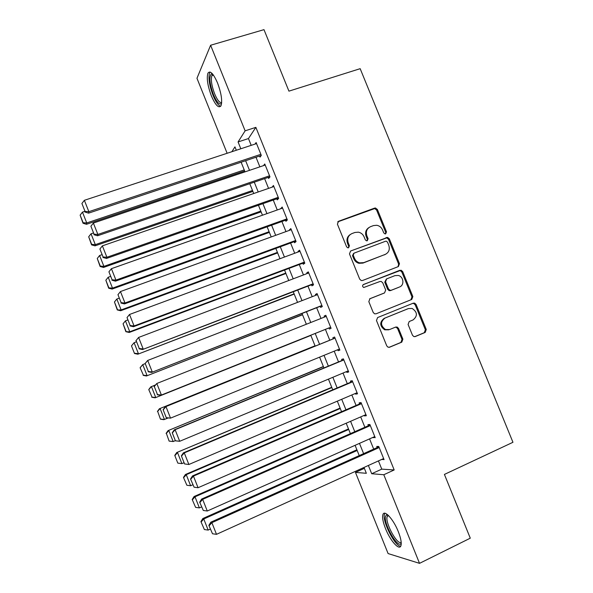 <?xml version="1.0" encoding="UTF-8"?>
<svg xmlns="http://www.w3.org/2000/svg" width="593" height="593" viewBox="0 0 593 593"><rect width="100%" height="100%" fill="white"/><g stroke="black" fill="none" stroke-linecap="round" stroke-linejoin="round"><path stroke-width="0.89" d="M385.717 233.827L386.495 231.833L377.393 209.499L375.495 208.01L374.568 208.121L338.559 221.271L337.402 224.139L346.586 246.799L347.765 247.822L348.61 247.763L349.418 245.739L348.224 242.811C346.942 238.527 348.173 235.451 351.916 233.59L354.933 232.471L358.431 232.174C361.07 232.752 362.96 234.317 364.095 236.874L365.281 239.794L366.489 240.81L367.282 240.751L368.075 238.742L366.889 235.829C365.607 231.574 366.815 228.527 370.506 226.689L373.486 225.585L376.77 225.273C379.461 225.8 381.388 227.364 382.559 229.973L383.738 232.871L384.976 233.894L385.717 233.827M385.509 233.887L385.687 232.345L376.607 210.055L374.717 208.573L337.706 221.871M348.484 247.807L348.684 246.221L347.498 243.3L348.224 242.811M367.111 240.802L367.304 239.238L366.126 236.333L366.889 235.829M385.517 528.608C382.9 521.899 382.055 517.163 382.982 514.405C384.575 509.572 393.537 519.468 398.318 531.684C400.935 538.437 401.787 543.173 400.868 545.901C399.126 550.801 390.112 540.438 385.517 528.608M211.39 95.91C207.602 85.696 206.453 78.113 207.928 73.154C210.159 70.226 213.361 73.502 217.535 82.968C221.337 93.316 222.494 100.906 221.011 105.739C218.713 108.623 215.504 105.346 211.39 95.91M412.469 335.215L413.788 336.542L415.3 336.535L425.188 332.428L426.271 329.493L416.086 304.491L414.626 303.119L413.269 303.164L377.608 317.559L376.473 320.516L386.762 345.882L388.007 347.179L389.631 347.201L401.78 342.154L402.892 339.189L398.503 328.389L397.162 327.054L395.657 327.069L389.631 329.53L385.487 329.53C380.424 325.698 380.261 321.88 384.983 318.07L408.451 308.568L412.165 308.464C417.479 312.126 417.783 315.95 413.076 319.931L409.192 321.525L408.088 324.46L412.469 335.215M227.126 153.276L196.965 78.283L210.611 45.246L263.989 29.65L288.932 91.144L360.166 68.677L512.952 442.289L444.416 474.422L470.279 538.177L419.525 563.35L388.096 553.565L355.452 472.391L366.348 473.296L363.998 467.454M210.611 45.246L245.124 130.831L238.075 141.949L240.817 148.769M378.445 460.902L381.766 469.137L394.182 469.96L255.865 127.354L245.124 130.831M394.182 469.96L383.797 474.734L419.525 563.35M398.37 266.576L399.474 263.707L389.342 238.838L387.592 237.378L350.619 251.002L349.47 253.9L359.699 279.133L361.219 280.541L362.582 280.489L398.37 266.576M402.699 271.616L412.854 296.559L411.764 299.458L376.088 313.801L374.583 313.816L373.212 312.459L368.816 301.629L369.958 298.687L384.553 292.905L385.68 289.992L382.781 282.861L381.247 281.46L379.928 281.512L363.731 287.494C362.293 286.53 362.219 285.522 363.494 284.47L401.098 270.2L402.699 271.616L401.846 272.031L411.979 296.915L412.854 296.559M259.593 156.048L260.023 157.115L261.305 155.388L256.117 142.513L255.02 144.084M268.214 177.403L268.644 178.471L269.978 176.87L264.774 163.979L263.485 165.632M276.842 198.796L277.272 199.871L278.658 198.396L273.447 185.476L272.143 187.158M285.485 220.233L285.922 221.308L287.36 219.959L282.142 207.016L280.837 208.706M294.15 241.699L294.58 242.774L296.077 241.559L290.844 228.594L289.384 229.891L289.547 230.299M302.823 263.21L303.26 264.285L304.809 263.196L299.569 250.209L298.049 251.38L298.272 251.929M311.518 284.759L311.955 285.833L313.549 284.87L308.301 271.861L306.737 272.899L307.018 273.595M320.22 306.336L320.657 307.419L322.31 306.581L317.055 293.55L315.432 294.462L315.772 295.307M328.945 327.959L329.382 329.041L331.087 328.337L325.824 315.283L324.149 316.062L324.541 317.047M337.728 349.737L338.121 350.7L339.878 350.122L334.608 337.046L332.873 337.699L333.31 338.781M346.542 371.574L346.875 372.397L348.691 371.952L343.399 358.854L341.62 359.38L342.057 360.462M355.363 393.455L355.644 394.137L357.512 393.819L352.212 380.699L350.381 381.091L350.819 382.174M364.206 415.367L364.428 415.908L366.348 415.723L361.048 402.58L359.15 402.84L359.595 403.929M373.064 437.323L375.206 437.671L369.891 424.499L367.942 424.632L368.379 425.722M255.865 127.354L248.46 138.554L251.202 145.344M255.998 157.249L259.875 166.848M264.626 178.634L268.562 188.396M273.262 200.056L277.265 209.974M281.912 221.515L285.982 231.596M290.585 243.011L294.714 253.248M299.265 264.545L303.46 274.944M307.967 286.115L312.222 296.678M316.677 307.73L321.006 318.448M325.409 329.374L329.782 340.212M334.2 351.182L338.529 361.915M343.021 373.049L347.298 383.664M351.849 394.953L356.082 405.442M360.7 416.894L364.88 427.264M369.565 438.879L373.694 449.116M381.936 459.323L384.071 459.649L378.749 446.455L376.748 446.462L377.185 447.552M364.361 468.351L355.452 472.391M236.31 150.251L234.947 146.871L231.885 151.712M359.232 455.609L355.088 445.313M350.389 433.631L346.193 423.217M341.553 411.698L337.313 401.157M332.74 389.809L328.448 379.135M323.941 367.949L319.597 357.149M315.165 346.127L310.776 335.238M306.351 324.252L302.015 313.475M297.545 302.371L293.268 291.749M288.754 280.519L284.544 270.067M279.97 258.711L275.827 248.423M271.209 236.948L267.132 226.815M262.462 215.215L258.444 205.245M253.73 193.526L249.779 183.711M245.013 171.866L241.129 162.215M368.372 465.468L371.7 473.733L383.797 474.734M245.628 160.71L249.512 170.347M254.271 182.17L258.222 191.969M262.929 203.673L266.946 213.628M271.609 225.207L275.678 235.325M280.296 246.784L284.432 257.058M288.999 268.392L293.201 278.836M297.723 290.044L301.993 300.644M306.455 311.733L310.791 322.496M315.209 333.459L319.59 344.34M324.023 355.34L328.359 366.126M332.858 377.289L337.15 387.948M341.716 399.274L345.956 409.807M350.582 421.304L354.777 431.704M359.469 443.364L363.613 453.645M248.46 138.554L238.075 141.949M381.766 469.137L371.7 473.733M272.091 187.025L273.833 186.424M280.734 208.439L282.468 207.824M289.384 229.891L291.119 229.261M298.049 251.38L299.776 250.735M306.737 272.899L308.456 272.246M315.432 294.462L317.151 293.794M324.149 316.062L325.861 315.387M338.121 350.7L339.833 350.003M346.875 372.397L348.58 371.685M355.644 394.137L357.342 393.411M364.428 415.908L366.126 415.167M373.227 437.723L374.924 436.967M382.04 459.575L383.73 458.804M368.802 227.653C365.807 229.713 364.917 232.604 366.126 236.333M350.137 234.598C347.172 236.703 346.297 239.602 347.498 243.3M398.059 266.702L398.637 264.137L388.526 239.327L386.784 237.875L350.619 251.002M387.533 242.196L386.325 241.181L385.554 241.24L354.051 253.152L353.243 255.183L354.503 258.274C355.541 260.646 357.253 262.173 359.654 262.862L363.709 262.647L385.213 254.419C388.875 252.544 390.068 249.483 388.778 245.25L387.533 242.196M353.584 253.448L352.509 255.642L353.243 255.183M385.643 254.234L362.946 263.092L358.898 263.299C356.504 262.617 354.792 261.09 353.762 258.726L352.509 255.642M376.036 313.823L410.89 299.806L411.979 296.915M369.587 298.879L383.916 293.194M363.072 284.729L399.875 270.275M399.549 286.968C404.634 285.255 403.677 276.59 398.296 275.456L394.938 275.634L386.68 278.866L385.561 281.771L388.459 288.895L389.957 290.288L391.306 290.236L399.141 287.153M386.384 279.014L384.746 282.164L385.561 281.771M398.704 287.353L390.476 290.607L389.134 290.659L387.637 289.273L384.746 282.164M401.846 272.031L400.253 270.623L399.037 270.69M407.799 308.82L408.451 308.568M388.808 329.812L384.672 329.812C379.616 325.987 379.453 322.177 384.168 318.382L407.584 308.901M389.023 347.35L400.927 342.406L402.032 339.448L397.658 328.67L396.317 327.343L395.257 327.225M414.7 336.676L424.284 332.695L425.366 329.775L415.204 304.832L413.751 303.46L412.595 303.438M244.227 169.909L86.748 222.953L82.464 212.124L84.703 211.382M83.124 222.716L80.129 215.14L83.035 223.25L83.124 222.716L86.748 222.953L86.496 224.287L244.65 170.962M82.464 212.124L80.129 215.14M83.035 223.25L86.496 224.287M260.876 154.313L88.861 211.679L88.587 213.146L261.224 155.499M256.547 143.588L84.369 200.308L88.861 211.679L85.058 211.434L81.908 203.481L85.058 211.434M88.587 213.146L84.955 212.027M81.908 203.481L84.369 200.308M221.604 103.36C219.543 105.317 216.816 102.389 213.428 94.561C209.522 83.539 208.862 76.645 211.456 73.88L212.568 73.984M213.095 74.644L211.909 75.615C210.7 79.581 211.612 85.659 214.644 93.842C217.342 100.18 219.684 103.078 221.671 102.53M210.115 72.042L209.633 72.761C208.15 77.69 209.285 85.222 213.043 95.369C215.748 101.855 218.291 105.502 220.67 106.295M401.239 542.973C398.637 550.311 382.996 523.278 385.591 516.177L386.569 514.85L387.718 514.828M388.319 515.376L387.155 516.681C384.887 522.663 397.636 545.975 401.187 542.15M384.901 513.249L384.449 514.242C381.981 520.884 394.997 546.62 400.712 546.197M252.507 190.479L95.317 244.642L91.033 233.79L93.264 233.034M91.685 244.375L88.683 236.792L91.574 244.865L91.685 244.375L95.317 244.642L95.021 245.85L252.877 191.398M91.033 233.79L88.683 236.792M91.574 244.865L95.021 245.85M260.794 211.078L103.908 266.368L99.609 255.501L101.84 254.723M100.261 266.087L97.259 258.481L100.128 266.516L100.261 266.087L103.908 266.368L103.553 267.443L261.113 211.871M99.609 255.501L97.259 258.481M100.128 266.516L103.553 267.443M269.103 231.715L112.514 288.131L108.208 277.242L110.431 276.449M108.853 287.827L105.843 280.215L108.697 288.205L108.853 287.827L112.514 288.131L112.107 289.08L269.37 232.382M108.208 277.242L105.843 280.215M108.697 288.205L112.107 289.08M277.42 252.381L121.128 309.931L116.821 299.028L119.037 298.22M117.458 309.605L114.449 301.978L117.288 309.931L121.128 309.931L120.675 310.747L277.643 252.922M116.821 299.028L114.449 301.978M117.288 309.931L120.675 310.747M269.541 175.795L97.875 234.45L97.541 235.777L269.948 176.81M265.204 165.047L93.368 223.057L97.875 234.45L94.05 234.183L90.899 226.215L94.05 234.183M97.541 235.777L93.924 234.717M90.899 226.215L93.368 223.057M278.228 197.321L106.896 257.258L106.503 258.452L278.577 198.188M273.884 186.55L102.381 245.85L106.896 257.258L103.063 256.969L99.906 248.993L103.063 256.969M106.503 258.452L102.915 257.451M99.906 248.993L102.381 245.85M286.923 218.876L115.939 280.111L115.487 281.164L287.22 219.61M282.572 208.091L111.41 268.681L115.939 280.111L112.092 279.8L108.927 271.809L112.092 279.8M115.487 281.164L111.921 280.222M108.927 271.809L111.41 268.681M295.64 240.476L124.99 303.008L124.486 303.912L295.877 241.069M291.282 229.676L120.461 291.556L124.99 303.008L121.135 302.675L117.963 294.669L121.135 302.675M124.486 303.912L120.942 303.038M117.963 294.669L120.461 291.556M285.759 273.084L129.763 331.769L125.442 320.85L127.658 320.02M126.079 331.428L123.062 323.785L125.886 331.702L129.763 331.769L129.252 332.458L285.922 273.499M125.442 320.85L123.062 323.785M125.886 331.702L129.252 332.458M304.372 262.113L134.07 325.95L133.507 326.713L304.55 262.566M300.006 251.291L129.526 314.475L134.07 325.95L130.193 325.594L127.021 317.566L130.193 325.594M133.507 326.713L129.978 325.898M127.021 317.566L129.526 314.475M131.483 345.875L134.5 353.51L131.483 345.875L134.085 342.71L136.294 341.864M294.106 293.824L137.85 354.206L294.217 294.106M131.698 345.63L134.085 342.71L138.414 353.65L134.722 353.28M134.5 353.51L137.85 354.206M313.111 283.788L142.542 349.551L313.237 284.099M135.864 340.782L138.614 337.439L143.158 348.936L139.273 348.551L136.093 340.508L139.273 348.551M308.738 272.943L138.614 337.439L136.093 340.508M142.542 349.551L139.036 348.803M140.111 367.704L143.373 375.176L140.111 367.704L142.743 364.606L144.944 363.746M302.467 314.601L146.464 375.992L302.526 314.75M140.341 367.512L142.743 364.606L147.079 375.569L143.373 375.176M143.135 375.354L146.464 375.992M321.873 305.499L151.586 372.426L321.94 305.662M144.929 363.709L147.709 360.44L152.268 371.959L148.369 371.552L145.181 363.494L148.369 371.552M317.492 294.639L147.709 360.44L145.181 363.494M151.586 372.426L148.109 371.744M148.754 389.571L152.038 397.117L148.754 389.571L150.77 386.903L155.27 385.013M310.843 335.408L155.092 397.821L310.851 335.43M149.006 389.431L151.415 386.54L155.759 397.525L152.038 397.117M151.778 397.236L155.092 397.821M330.649 327.247L160.659 395.353L330.664 327.269M154.01 386.68L156.826 383.486L161.392 395.027L157.479 394.597L154.291 386.525L157.479 394.597M326.261 316.365L156.826 383.486L154.291 386.525M160.659 395.353L157.197 394.73M315.024 345.786L159.406 408.747L315.039 345.823M168.056 418.043L163.727 419.681L160.444 419.155L157.679 411.394L160.444 419.155M157.679 411.394L160.103 408.518L164.446 419.518L160.725 419.088M157.412 411.475L159.406 408.747M339.441 349.032L170.532 418.139L166.299 417.754L163.112 409.689L166.299 417.754M335.023 338.092L165.195 406.828L165.958 406.576L170.532 418.139L166.611 417.687M335.045 338.136L165.958 406.576L163.416 409.6M165.195 406.828L163.112 409.689M323.37 366.511L168.056 430.629L323.437 366.689M175.35 440.643L173.163 441.555L169.124 441.11L166.374 433.394L169.124 441.11M166.374 433.394L168.805 430.533L173.163 441.555L169.42 441.103M166.084 433.424L168.056 430.629M348.247 370.862L179.694 441.288L175.424 440.829L172.229 432.749L175.424 440.829M343.77 359.751L174.29 429.814L175.113 429.71L179.694 441.288L175.758 440.814M343.844 359.944L175.113 429.71L172.556 432.712M174.29 429.814L172.229 432.749M331.724 387.281L176.721 452.548L331.85 387.585M184.067 462.696L181.888 463.63L177.811 463.111L174.772 455.409L177.811 463.111M175.083 455.431L177.522 452.585L181.888 463.63L178.137 463.148M174.772 455.409L176.721 452.548M357.068 392.729L188.87 464.489L184.564 463.941L181.362 455.847L184.564 463.941M352.524 381.455L183.393 452.844L184.275 452.882L188.87 464.489L184.92 463.985M352.657 381.788L184.275 452.882L181.71 455.869M183.393 452.844L181.362 455.847M340.1 408.08L185.401 474.511L186.254 474.674L340.271 408.51M192.807 484.792L190.627 485.741L186.862 485.244L183.474 477.432L186.862 485.244M183.808 477.506L186.254 474.674L190.627 485.741M183.474 477.432L185.401 474.511M365.911 414.626L198.062 487.728L193.459 476.097L192.517 475.912L190.516 478.988L194.096 487.201L190.516 478.988M361.293 403.196L192.517 475.912M361.485 403.67L193.459 476.097L190.887 479.07M194.096 487.201L198.062 487.728M348.484 428.917L194.096 496.504L195.001 496.808L348.714 429.48M201.561 506.926L199.381 507.89L195.608 507.371L192.191 499.491L195.608 507.371M192.547 499.625L195.001 496.808L199.381 507.89M192.191 499.491L194.096 496.504M374.761 436.574L207.268 511.01L202.665 499.365L201.664 499.032L199.678 502.175L203.295 510.462L199.678 502.175M370.084 424.973L201.664 499.032M370.329 425.596L202.665 499.365L200.078 502.315M203.295 510.462L207.268 511.01M356.89 449.783L202.806 518.541L203.77 518.979L357.171 450.48M210.33 529.104L208.158 530.083L204.37 529.542L200.923 521.595L204.37 529.542M201.301 521.781L203.77 518.979L208.158 530.083M200.923 521.595L202.806 518.541M383.627 458.552L216.497 534.337L211.879 522.67L210.819 522.188L208.862 525.405L212.509 533.767L208.862 525.405M378.883 446.788L210.819 522.188M379.194 447.559L211.879 522.67L209.285 525.606M212.509 533.767L216.497 534.337M385.687 232.345L386.495 231.833M348.684 246.221L349.418 245.739M367.304 239.238L368.075 238.742M337.862 221.812L338.559 221.271M373.783 208.684L374.568 208.121M376.607 210.055L377.393 209.499M385.709 237.963L386.517 237.474M388.526 239.327L389.342 238.838M398.637 264.137L399.474 263.707M353.762 258.726L354.503 258.274M362.946 263.092L363.709 262.647M384.405 254.871L385.213 254.419M410.89 299.806L411.764 299.458M383.745 293.276L384.553 292.905M387.637 289.273L388.459 288.895M390.476 290.607L391.306 290.236M384.168 318.382L384.983 318.07M397.658 328.67L398.503 328.389M402.032 339.448L402.892 339.189M400.927 342.406L401.78 342.154M389.193 347.328L389.631 347.201M415.204 304.832L416.086 304.491M425.366 329.775L426.271 329.493M424.284 332.695L425.188 332.428M414.907 336.654L415.3 336.535M374.717 208.573L375.495 208.01M386.784 237.875L387.592 237.378M358.898 263.299L359.654 262.862M389.134 290.659L389.957 290.288M400.253 270.623L401.098 270.2M384.672 329.812L385.487 329.53M396.317 327.343L397.162 327.054M413.751 303.46L414.626 303.119M212.843 74.688L211.456 73.88M213.458 75.148L211.909 75.615M388.067 515.45L386.569 514.85M388.615 515.673L387.288 516.295"/></g></svg>

